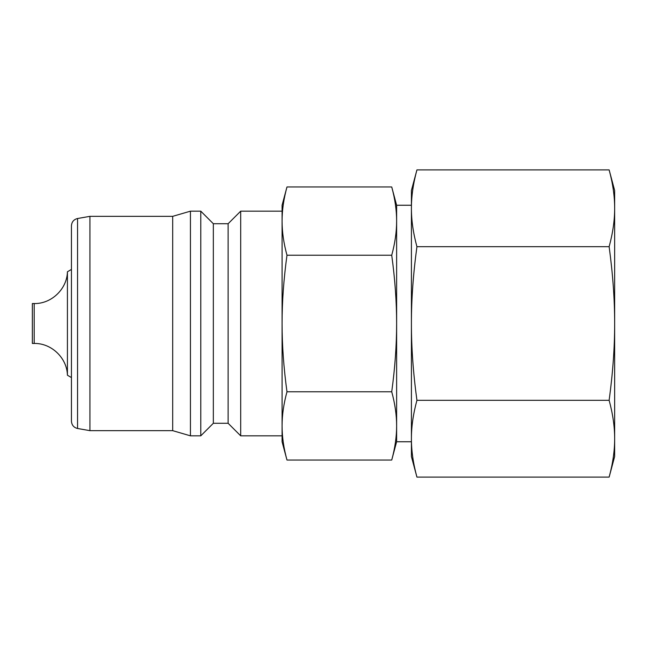 <?xml version="1.0" encoding="UTF-8"?>
<svg xmlns="http://www.w3.org/2000/svg" width="647" height="647" viewBox="0 0 647 647"><rect width="100%" height="100%" fill="white"/><g stroke="black" fill="none" stroke-linecap="round" stroke-linejoin="round"><path stroke-width="0.97" d="M34.194 303.548L32.35 303.548L32.35 343.452L34.194 343.452L34.194 303.548C51.428 303.961 67.07 288.999 67.425 271.764L71.445 269.443M34.194 343.452C51.428 343.039 67.07 358.001 67.425 375.236L67.425 271.764M67.425 375.236L71.445 377.557M282.076 425.904L282.076 323.5C282.068 344.997 283.701 367.755 286.977 391.775C283.701 403.785 282.068 415.156 282.076 425.904L282.076 441.747L286.977 460.041C283.701 448.031 282.068 436.652 282.076 425.904L282.076 435.835L240.692 435.835L228.124 423.275L213.34 423.275L200.78 435.835L190.436 435.835L172.692 430.659L89.925 430.659L77.551 428.484C73.758 427.53 71.728 425.103 71.445 421.205L71.445 225.795C71.728 221.897 73.758 219.47 77.551 218.516L89.925 216.341L172.692 216.341L190.436 211.165L200.78 211.165L213.34 223.725L228.124 223.725L240.692 211.165L282.076 211.165L282.076 221.096C282.068 210.348 283.701 198.969 286.977 186.959L282.076 205.253L282.076 221.096C282.068 231.844 283.701 243.215 286.977 255.225L391.726 255.225C395.002 279.245 396.635 302.003 396.627 323.5C396.635 344.997 395.002 367.755 391.726 391.775C395.002 403.785 396.635 415.156 396.627 425.904C396.635 436.652 395.002 448.031 391.726 460.041L396.627 441.747L411.411 441.747M411.411 205.253L396.627 205.253L391.726 186.959C395.002 198.969 396.635 210.348 396.627 221.096C396.635 231.844 395.002 243.215 391.726 255.225M416.927 169.894L411.411 190.469L411.411 208.294C411.379 196.364 413.215 183.57 416.927 169.894L609.134 169.894C612.838 183.57 614.682 196.364 614.65 208.294C614.682 220.215 612.838 233.017 609.134 246.693C612.838 274.045 614.682 299.65 614.65 323.5C614.682 347.35 612.838 372.955 609.134 400.307C612.838 413.983 614.682 426.785 614.65 438.706C614.682 450.636 612.838 463.43 609.134 477.106L614.65 456.531L614.65 190.469L609.134 169.894M411.411 456.531L416.927 477.106C413.215 463.43 411.379 450.636 411.411 438.706C411.379 426.785 413.215 413.983 416.927 400.307C413.215 372.955 411.379 347.35 411.411 323.5C411.379 299.65 413.215 274.045 416.927 246.693C413.215 233.017 411.379 220.215 411.411 208.294L411.411 456.531M416.927 246.693L609.134 246.693M416.927 400.307L609.134 400.307M416.927 477.106L609.134 477.106M286.977 186.959L391.726 186.959M282.076 221.096L282.076 323.5C282.068 302.003 283.701 279.245 286.977 255.225M286.977 391.775L391.726 391.775M286.977 460.041L391.726 460.041M396.627 441.747L396.627 205.253M240.692 435.835L240.692 211.165M228.124 423.275L228.124 223.725M213.34 423.275L213.34 223.725M200.78 435.835L200.78 211.165M190.436 435.835L190.436 211.165M172.692 430.659L172.692 216.341M89.925 430.659L89.925 216.341M77.551 428.484L77.551 218.516"/></g></svg>
